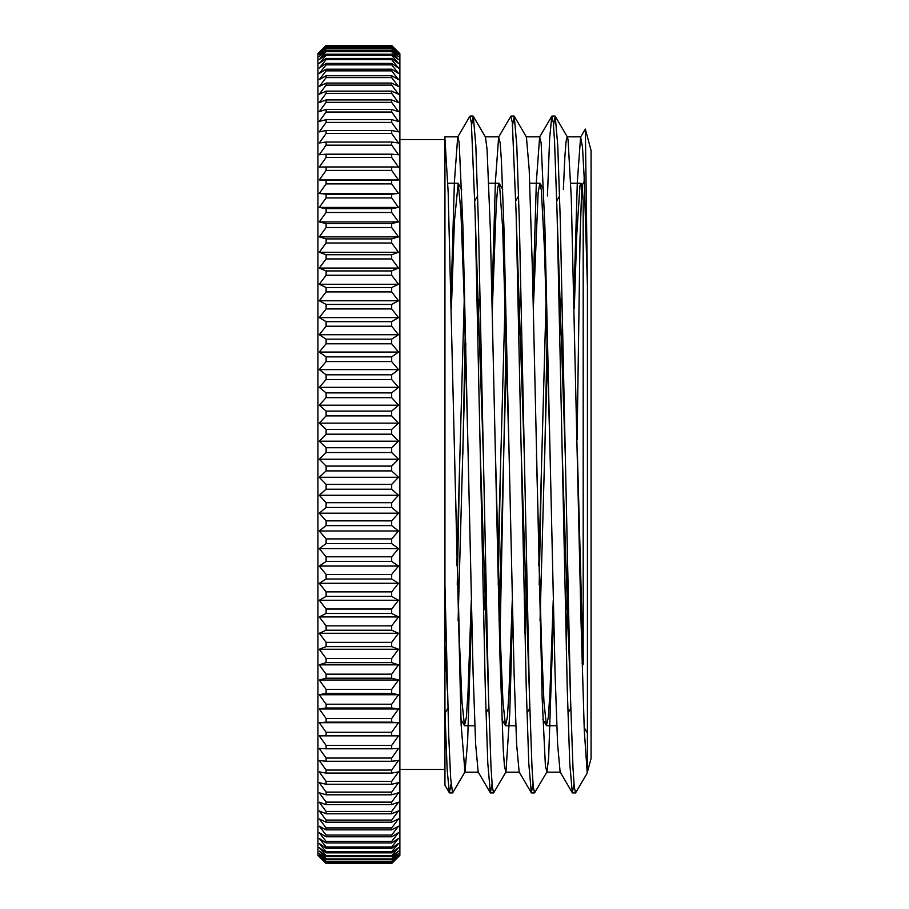 <?xml version="1.0" encoding="UTF-8"?>
<svg xmlns="http://www.w3.org/2000/svg" width="909" height="909" viewBox="0 0 909 909"><rect width="100%" height="100%" fill="white"/><g stroke="black" fill="none" stroke-linecap="round" stroke-linejoin="round"><path stroke-width="1.36" d="M587.214 772.957L584.282 730.427L581.044 621.995L571.318 198.81L568.08 139.861L567.409 137.043L555.24 116.25L557.774 145.826L560.308 221.364L570.443 695.817L572.977 767.719L574.238 786.569L575.511 792.966L587.021 773.468L591.077 758.492L591.077 150.508L585.339 129.101L580.612 137.009L577.306 182.152L574.011 295.664M584.18 177.562L584.123 181.607M587.419 771.934L587.419 285.449L585.351 129.101M492.064 783.99L490.337 792.773L478.168 771.968L475.634 744.016L473.1 672.99L462.976 227.886L459.181 142.804L457.909 136.839L444.944 136.839L444.944 785.171L444.944 585.657L448.762 736.426L450.671 778.468L452.591 792.966L464.965 771.98L467.624 741.699L471.578 613.336M399.869 139.543L444.944 139.543M582.078 185.152L584.328 181.266M582.135 185.231L583.192 200.764L583.192 664.479A623.608 222.705 69.1 0 1 582.101 663.377M577.113 439.706L579.999 239.101L581.805 186.243M574.011 784.001L572.295 792.739L569.761 763.344L567.227 687.886L557.081 213.24L554.547 141.27L553.286 122.442L551.797 116.238L549.615 138.702L547.445 195.969M541.775 454.511L539.196 584.646M533.026 784.001L531.322 792.773L528.788 763.458L526.254 687.999L516.119 213.263L512.312 122.408L510.824 116.272L498.655 137.066L495.36 182.277L492.064 295.686M500.802 454.466L498.223 584.623M490.337 792.773L487.803 763.219L485.27 687.681L475.134 213.183L471.339 122.408L469.862 116.238L457.693 137.032L454.386 182.152L451.091 295.675M459.829 454.5L457.25 584.646M451.091 784.001L449.364 792.728L447.148 769.684L444.944 710.702M587.419 285.449L584.123 176.448L582.487 146.928L580.612 137.009M567.841 584.646L566.273 649.833M572.295 792.739L560.126 771.934L557.592 744.119L555.058 673.171L544.923 227.932L541.128 142.838L539.628 137.043L536.333 182.3L533.038 295.664M531.322 792.773L519.153 771.98L516.619 744.244L514.085 673.296L503.95 227.954L501.416 160.518L500.155 142.793L498.655 137.066M555.24 116.25L553.524 125.01M547.127 335.035L544.775 454.489M514.255 116.216L526.425 137.02L529.197 169.631L532.435 271.109L542.162 698.419L545.4 765.946L546.923 771.934L534.537 792.921L533.265 786.603L532.004 767.685L529.47 695.737L519.323 221.012L516.789 145.554L514.255 116.216L512.551 124.999M506.154 335.023L499.791 649.844M473.294 116.272L485.463 137.066L487.065 149.326L490.303 228.329L500.03 658.798L503.268 750.061L504.495 766.56L505.949 771.957L493.564 792.943L492.292 786.558L491.03 767.73L488.497 695.771L478.361 221.148L475.827 145.679L473.294 116.272L471.566 124.987M465.408 324.354L462.829 454.5M583.192 664.479L577.42 454.42M560.91 299.266L559.91 335.035M553.229 600.656L549.956 692.431L548.32 717.326L546.423 725.53L543.934 701.828L541.434 642.379L536.446 454.534M519.937 299.266L518.937 335.023M512.256 600.667L508.983 692.465L507.347 717.292L505.461 725.564L502.961 701.907L500.461 642.436L495.473 454.523M478.963 299.277L477.964 335.035M471.271 600.679L468.01 692.465L466.374 717.292L464.476 725.552L461.977 701.748L459.488 642.265L454.5 454.5M451.387 308.321L454.42 221.171L458.181 183.436L460.863 210.445L464.079 295.72L468.158 454.443M484.667 609.723L485.667 573.954M492.36 308.333L496.269 204.718L497.575 188.674L498.893 183.22L499.495 184.368L502.711 228.523L509.131 454.455M524.925 633.471L526.641 573.965M533.333 308.333L538.128 192.788L539.866 183.243L541.344 190.174L544.559 250.679L550.104 454.568M566.614 609.734L567.614 573.977M574.306 308.333L576.76 234.602L579.976 185.561L581.101 183.47L583.192 200.764M565.262 454.466L557.217 218.092M547.559 351.067L540.037 620.858M524.288 454.511L516.244 218.058M506.586 351.067L499.064 620.858M483.315 454.511L475.271 218.058M465.828 343.409L458.091 620.87M570.307 690.942L562.262 454.534M546.127 299.277L538.776 565.603M529.333 690.897L521.289 454.477M505.154 299.266L497.802 565.591M488.36 690.931L480.316 454.477M464.567 288.142L456.829 565.603M447.387 690.965L444.944 644.106M444.944 138.588L448.182 192.594L461.147 724.962L464.965 771.98M505.949 771.957L509.756 713.326L512.551 613.336M546.923 771.934L548.638 758.14L553.524 613.314M563.375 189.492L564.841 157.007L566.012 141.952L567.182 136.85M398.506 52.915A1528.143 1017.648 180 0 0 391.677 46.541L326.115 46.541A1528.143 1017.648 180 0 0 319.286 52.915A1528.143 1140 180 0 1 326.115 45.78L391.677 45.78A1528.143 1140 180 0 1 398.506 52.915M398.506 56.574A1528.143 911.363 180 0 0 391.677 50.87L326.115 50.87A1528.143 911.363 180 0 0 319.286 56.574A1528.143 1226.627 180 0 1 326.115 48.893L391.677 48.893A1528.143 1226.627 180 0 1 398.506 56.574M398.506 63.437A1528.143 797.738 180 0 0 391.677 58.437L326.115 58.437A1528.143 797.738 180 0 0 319.286 63.437A1528.143 1303.392 180 0 1 326.115 55.267L391.677 55.267A1528.143 1303.392 180 0 1 398.506 63.437M398.506 73.447A1528.143 677.694 180 0 0 391.677 69.198L326.115 69.198A1528.143 677.694 180 0 0 319.286 73.447A1528.143 1369.647 180 0 1 326.115 64.869L391.677 64.869A1528.143 1369.647 180 0 1 398.506 73.447M398.506 86.525A1528.143 552.195 180 0 0 391.677 83.071L326.115 83.071A1528.143 552.195 180 0 0 319.286 86.525A1528.143 1424.88 180 0 1 326.115 77.595L391.677 77.595A1528.143 1424.88 180 0 1 398.506 86.525M398.506 102.569A1528.143 422.242 180 0 0 391.677 99.922L326.115 99.922A1528.143 422.242 180 0 0 319.286 102.569A1528.143 1468.649 180 0 1 326.115 93.366L391.677 93.366A1528.143 1468.649 180 0 1 398.506 102.569M398.506 121.442A1528.143 288.892 180 0 0 391.677 119.636L326.115 119.636A1528.143 288.892 180 0 0 319.286 121.442A1528.143 1500.589 180 0 1 326.115 112.034L391.677 112.034A1528.143 1500.589 180 0 1 398.506 121.442M398.506 142.997A1528.143 153.223 180 0 0 391.677 142.043L326.115 142.043A1528.143 153.223 180 0 0 319.286 142.997A1528.143 1520.439 180 0 1 326.115 133.464L391.677 133.464A1528.143 1520.439 180 0 1 398.506 142.997M398.506 167.063A1528.143 16.317 180 0 0 391.677 166.961L326.115 166.961A1528.143 16.317 180 0 0 319.286 167.063A1528.143 1528.052 180 0 1 326.115 157.484L391.677 157.484A1528.143 1528.052 180 0 1 398.506 167.063M398.506 193.447A1528.143 120.727 180 0 1 391.677 194.196L326.115 194.196A1528.143 120.727 180 0 1 319.286 193.447L398.506 193.447A1528.143 1523.359 -0 0 0 391.677 183.891L326.115 183.891A1528.143 1523.359 -0 0 0 319.286 193.447M398.506 221.921A1528.143 256.793 180 0 1 391.677 223.534L326.115 223.534A1528.143 256.793 180 0 1 319.286 221.921L398.506 221.921A1528.143 1506.406 -0 0 0 391.677 212.479L326.115 212.479A1528.143 1506.406 -0 0 0 319.286 221.921M398.506 252.27A1528.143 390.79 180 0 1 391.677 254.725L326.115 254.725A1528.143 390.79 180 0 1 319.286 252.27L398.506 252.27A1528.143 1477.33 0 0 0 391.677 243.01L326.115 243.01A1528.143 1477.33 0 0 0 319.286 252.27M398.506 284.256A1528.143 521.641 180 0 1 391.677 287.528L326.115 287.528A1528.143 521.641 180 0 1 319.286 284.256L398.506 284.256A1528.143 1436.345 -0 0 0 391.677 275.257L326.115 275.257A1528.143 1436.345 0 0 0 319.286 284.256M398.506 317.605A1528.143 648.299 180 0 1 391.677 321.672L326.115 321.672A1528.143 648.299 180 0 1 319.286 317.605L398.506 317.605A1528.143 1383.805 0 0 0 391.677 308.935L326.115 308.935A1528.143 1383.805 0 0 0 319.286 317.605M398.506 352.067A1528.143 769.73 180 0 1 391.677 356.885L326.115 356.885A1528.143 769.73 180 0 1 319.286 352.067L398.506 352.067A1528.143 1320.118 -0 0 0 391.677 343.784L326.115 343.784A1528.143 1320.118 0 0 0 319.286 352.067M398.506 387.336A1528.143 884.968 180 0 1 391.677 392.893L326.115 392.893A1528.143 884.968 180 0 1 319.286 387.336L398.506 387.336A1528.143 1245.807 -0 0 0 391.677 379.53L326.115 379.53A1528.143 1245.807 0 0 0 319.286 387.336M398.506 423.162A1528.143 993.082 180 0 1 391.677 429.389L326.115 429.389A1528.143 993.082 180 0 1 319.286 423.162L398.506 423.162A1528.143 1161.463 0 0 0 391.677 415.879L326.115 415.879A1528.143 1161.463 0 0 0 319.286 423.162M398.506 459.227A1528.143 1093.197 180 0 1 391.677 466.078L326.115 466.078A1528.143 1093.197 180 0 1 319.286 459.227L398.506 459.227A1528.143 1067.768 0 0 0 391.677 452.534L326.115 452.534A1528.143 1067.768 0 0 0 319.286 459.227M398.506 495.269A1528.143 1184.507 180 0 1 391.677 502.688L326.115 502.688A1528.143 1184.507 180 0 1 319.286 495.269L398.506 495.269A1528.143 965.483 -0 0 0 391.677 489.212L326.115 489.212A1528.143 965.483 -0 0 0 319.286 495.269M398.506 530.97A1528.143 1266.282 180 0 1 391.677 538.912L326.115 538.912A1528.143 1266.282 180 0 1 319.286 530.97L398.506 530.97A1528.143 855.414 -0 0 0 391.677 525.607L326.115 525.607A1528.143 855.414 0 0 0 319.286 530.97M398.506 566.057A1528.143 1337.866 180 0 1 391.677 574.443L326.115 574.443A1528.143 1337.866 180 0 1 319.286 566.057L398.506 566.057A1528.143 738.46 0 0 0 391.677 561.432L326.115 561.432A1528.143 738.46 0 0 0 319.286 566.057M398.506 600.247A1528.143 1398.678 180 0 1 391.677 609.019L326.115 609.019A1528.143 1398.678 180 0 1 319.286 600.247L398.506 600.247A1528.143 615.563 0 0 0 391.677 596.395L326.115 596.395A1528.143 615.563 -0 0 0 319.286 600.247M398.506 633.266A1528.143 1448.219 180 0 1 391.677 642.345L326.115 642.345A1528.143 1448.219 180 0 1 319.286 633.266L398.506 633.266A1528.143 487.713 -0 0 0 391.677 630.21L326.115 630.21A1528.143 487.713 0 0 0 319.286 633.266M398.506 664.854A1528.143 1486.113 180 0 1 391.677 674.16L326.115 674.16A1528.143 1486.113 180 0 1 319.286 664.854L398.506 664.854A1528.143 355.93 -0 0 0 391.677 662.616L326.115 662.616A1528.143 355.93 0 0 0 319.286 664.854M398.506 694.737A1528.143 1512.031 180 0 1 391.677 704.214L326.115 704.214A1528.143 1512.031 180 0 1 319.286 694.737L398.506 694.737A1528.143 221.285 0 0 0 391.677 693.351L326.115 693.351A1528.143 221.285 -0 0 0 319.286 694.737M398.506 722.689A1528.143 1525.779 180 0 1 391.677 732.245L326.115 732.245A1528.143 1525.779 180 0 1 319.286 722.689L398.506 722.689A1528.143 84.855 0 0 0 391.677 722.155L326.115 722.155A1528.143 84.855 -0 0 0 319.286 722.689M398.506 748.482A1528.143 1527.245 0 0 1 391.677 758.049L326.115 758.049A1528.143 1527.245 -0 0 1 319.286 748.482A1528.143 52.256 0 0 0 326.115 748.8L391.677 748.8A1528.143 52.256 -0 0 0 398.506 748.482M398.506 771.9A1528.143 1516.417 0 0 1 391.677 781.41L326.115 781.41A1528.143 1516.417 0 0 1 319.286 771.9A1528.143 188.947 0 0 0 326.115 773.082L391.677 773.082A1528.143 188.947 -0 0 0 398.506 771.9M398.506 792.773A1528.143 1493.373 0 0 1 391.677 802.136L326.115 802.136A1528.143 1493.373 -0 0 1 319.286 792.773A1528.143 324.115 -0 0 0 326.115 794.807L391.677 794.807A1528.143 324.115 0 0 0 398.506 792.773M398.506 810.919A1528.143 1458.309 0 0 1 391.677 820.054L326.115 820.054A1528.143 1458.309 -0 0 1 319.286 810.919A1528.143 456.682 0 0 0 326.115 813.782L391.677 813.782A1528.143 456.682 0 0 0 398.506 810.919M398.506 826.19A1528.143 1411.495 -0 0 1 391.677 835.041L326.115 835.041A1528.143 1411.495 -0 0 1 319.286 826.19A1528.143 585.566 -0 0 0 326.115 829.86L391.677 829.86A1528.143 585.566 0 0 0 398.506 826.19M398.506 838.473A1528.143 1353.331 0 0 1 391.677 846.961L326.115 846.961A1528.143 1353.331 0 0 1 319.286 838.473A1528.143 709.724 0 0 0 326.115 842.927L391.677 842.927A1528.143 709.724 0 0 0 398.506 838.473M398.506 847.665A1528.143 1284.258 0 0 1 391.677 855.721L326.115 855.721A1528.143 1284.258 -0 0 1 319.286 847.665A1528.143 828.179 0 0 0 326.115 852.858L391.677 852.858A1528.143 828.179 0 0 0 398.506 847.665M398.506 853.699A1528.143 1204.857 -0 0 1 391.677 861.243L326.115 861.243A1528.143 1204.857 -0 0 1 319.286 853.699A1528.143 939.974 0 0 0 326.115 859.584L391.677 859.584A1528.143 939.974 -0 0 0 398.506 853.699M398.506 856.505A1528.143 1115.741 0 0 1 391.677 863.493L326.115 863.493A1528.143 1115.741 0 0 1 319.286 856.505A1528.143 1044.191 0 0 0 326.115 863.05L391.677 863.05A1528.143 1044.191 0 0 0 398.506 856.505M324.138 47.427L317.923 53.642L317.923 855.358L324.138 861.573A1528.143 1093.197 -0 0 0 326.115 863.55L391.677 863.55A1528.143 1093.197 -0 0 0 393.654 861.573L399.869 855.358L399.869 53.642L393.654 47.427A1528.143 1093.197 180 0 1 398.506 52.302A1528.143 1067.768 180 0 0 391.677 45.609L326.115 45.609A1528.143 1067.768 180 0 0 319.286 52.302A1528.143 1093.197 180 0 1 324.127 47.427A1528.143 1093.197 180 0 1 326.115 45.45L391.677 45.45A1528.143 1093.197 180 0 1 393.654 47.427M398.506 855.505A1528.143 1161.463 0 0 1 391.677 862.777L326.115 862.777A1528.143 1161.463 -0 0 1 319.286 855.505A1528.143 993.082 0 0 0 326.115 861.732L391.677 861.732A1528.143 993.082 -0 0 0 398.506 855.505M398.506 851.074A1528.143 1245.807 0 0 1 391.677 858.891L326.115 858.891A1528.143 1245.807 -0 0 1 319.286 851.074A1528.143 884.968 -0 0 0 326.115 856.63L391.677 856.63A1528.143 884.968 0 0 0 398.506 851.074M398.506 843.461A1528.143 1320.118 -0 0 1 391.677 851.733L326.115 851.733A1528.143 1320.118 -0 0 1 319.286 843.461A1528.143 769.73 0 0 0 326.115 848.29L391.677 848.29A1528.143 769.73 -0 0 0 398.506 843.461M398.506 832.712A1528.143 1383.805 0 0 1 391.677 841.393L326.115 841.393A1528.143 1383.805 0 0 1 319.286 832.712A1528.143 648.299 0 0 0 326.115 836.78L391.677 836.78A1528.143 648.299 0 0 0 398.506 832.712M398.506 818.918A1528.143 1436.345 -0 0 1 391.677 827.929L326.115 827.929A1528.143 1436.345 0 0 1 319.286 818.918A1528.143 521.641 -0 0 0 326.115 822.191L391.677 822.191A1528.143 521.641 0 0 0 398.506 818.918M398.506 802.192A1528.143 1477.33 -0 0 1 391.677 811.453L326.115 811.453A1528.143 1477.33 0 0 1 319.286 802.192A1528.143 390.79 -0 0 0 326.115 804.647L391.677 804.647A1528.143 390.79 -0 0 0 398.506 802.192M398.506 782.672A1528.143 1506.406 -0 0 1 391.677 792.103L326.115 792.103A1528.143 1506.406 -0 0 1 319.286 782.672A1528.143 256.793 -0 0 0 326.115 784.274L391.677 784.274A1528.143 256.793 0 0 0 398.506 782.672M398.506 760.492A1528.143 1523.359 -0 0 1 391.677 770.048L326.115 770.048A1528.143 1523.359 -0 0 1 319.286 760.492A1528.143 120.727 -0 0 0 326.115 761.253L391.677 761.253A1528.143 120.727 0 0 0 398.506 760.492M398.506 735.858A1528.143 1528.052 180 0 1 391.677 745.437L326.115 745.437A1528.143 1528.052 180 0 1 319.286 735.858L398.506 735.858A1528.143 16.317 0 0 0 391.677 735.756L326.115 735.756A1528.143 16.317 -0 0 0 319.286 735.858M398.506 708.963A1528.143 1520.439 180 0 1 391.677 718.496L326.115 718.496A1528.143 1520.439 180 0 1 319.286 708.963L398.506 708.963A1528.143 153.223 0 0 0 391.677 708.009L326.115 708.009A1528.143 153.223 0 0 0 319.286 708.963M398.506 680.023A1528.143 1500.589 180 0 1 391.677 689.42L326.115 689.42A1528.143 1500.589 180 0 1 319.286 680.023L398.506 680.023A1528.143 288.892 -0 0 0 391.677 678.205L326.115 678.205A1528.143 288.892 0 0 0 319.286 680.023M398.506 649.253A1528.143 1468.649 180 0 1 391.677 658.457L326.115 658.457A1528.143 1468.649 180 0 1 319.286 649.253L398.506 649.253A1528.143 422.242 0 0 0 391.677 646.606L326.115 646.606A1528.143 422.242 0 0 0 319.286 649.253M398.506 616.927A1528.143 1424.88 180 0 1 391.677 625.858L326.115 625.858A1528.143 1424.88 180 0 1 319.286 616.927L398.506 616.927A1528.143 552.195 -0 0 0 391.677 613.461L326.115 613.461A1528.143 552.195 0 0 0 319.286 616.927M398.506 583.283A1528.143 1369.647 180 0 1 391.677 591.873L326.115 591.873A1528.143 1369.647 180 0 1 319.286 583.283L398.506 583.283A1528.143 677.694 0 0 0 391.677 579.033L326.115 579.033A1528.143 677.694 0 0 0 319.286 583.283M398.506 548.616A1528.143 1303.392 180 0 1 391.677 556.785L326.115 556.785A1528.143 1303.392 180 0 1 319.286 548.616L398.506 548.616A1528.143 797.738 -0 0 0 391.677 543.605L326.115 543.605A1528.143 797.738 -0 0 0 319.286 548.616M398.506 513.176A1528.143 1226.627 180 0 1 391.677 520.868L326.115 520.868A1528.143 1226.627 180 0 1 319.286 513.176L398.506 513.176A1528.143 911.363 0 0 0 391.677 507.461L326.115 507.461A1528.143 911.363 0 0 0 319.286 513.176M398.506 477.27A1528.143 1140 180 0 1 391.677 484.417L326.115 484.417A1528.143 1140 180 0 1 319.286 477.27L398.506 477.27A1528.143 1017.648 0 0 0 391.677 470.896L326.115 470.896A1528.143 1017.648 0 0 0 319.286 477.27M398.506 441.183A1528.143 1044.191 180 0 1 391.677 447.728L326.115 447.728A1528.143 1044.191 180 0 1 319.286 441.183L398.506 441.183A1528.143 1115.741 -0 0 0 391.677 434.184L326.115 434.184A1528.143 1115.741 0 0 0 319.286 441.183M398.506 405.198A1528.143 939.974 180 0 1 391.677 411.095L326.115 411.095A1528.143 939.974 180 0 1 319.286 405.198L398.506 405.198A1528.143 1204.857 -0 0 0 391.677 397.653L326.115 397.653A1528.143 1204.857 -0 0 0 319.286 405.198M398.506 369.611A1528.143 828.179 180 0 1 391.677 374.803L326.115 374.803A1528.143 828.179 180 0 1 319.286 369.611L398.506 369.611A1528.143 1284.258 0 0 0 391.677 361.566L326.115 361.566A1528.143 1284.258 0 0 0 319.286 369.611M398.506 334.717A1528.143 709.724 180 0 1 391.677 339.159L326.115 339.159A1528.143 709.724 180 0 1 319.286 334.717L398.506 334.717A1528.143 1353.331 0 0 0 391.677 326.229L326.115 326.229A1528.143 1353.331 0 0 0 319.286 334.717M398.506 300.777A1528.143 585.566 180 0 1 391.677 304.447L326.115 304.447A1528.143 585.566 180 0 1 319.286 300.777L398.506 300.777A1528.143 1411.495 -0 0 0 391.677 291.925L326.115 291.925A1528.143 1411.495 -0 0 0 319.286 300.777M398.506 268.075A1528.143 456.682 180 0 1 391.677 270.939L326.115 270.939A1528.143 456.682 180 0 1 319.286 268.075L398.506 268.075A1528.143 1458.309 0 0 0 391.677 258.94L326.115 258.94A1528.143 1458.309 0 0 0 319.286 268.075M398.506 236.874A1528.143 324.115 180 0 1 391.677 238.908L326.115 238.908A1528.143 324.115 180 0 1 319.286 236.874L398.506 236.874A1528.143 1493.373 0 0 0 391.677 227.523L326.115 227.523A1528.143 1493.373 0 0 0 319.286 236.874M398.506 207.434A1528.143 188.947 180 0 1 391.677 208.615L326.115 208.615A1528.143 188.947 180 0 1 319.286 207.434L398.506 207.434A1528.143 1516.417 -0 0 0 391.677 197.923L326.115 197.923A1528.143 1516.417 0 0 0 319.286 207.434M398.506 179.971A1528.143 52.256 180 0 1 391.677 180.3L326.115 180.3A1528.143 52.256 180 0 1 319.286 179.971L398.506 179.971A1528.143 1527.245 -0 0 0 391.677 170.403L326.115 170.403A1528.143 1527.245 0 0 0 319.286 179.971M398.506 154.735A1528.143 84.855 180 0 0 391.677 154.2L326.115 154.2A1528.143 84.855 180 0 0 319.286 154.735A1528.143 1525.779 180 0 1 326.115 145.167L391.677 145.167A1528.143 1525.779 180 0 1 398.506 154.735M398.506 131.896A1528.143 221.285 180 0 0 391.677 130.51L326.115 130.51A1528.143 221.285 180 0 0 319.286 131.896A1528.143 1512.031 180 0 1 326.115 122.42L391.677 122.42A1528.143 1512.031 180 0 1 398.506 131.896M398.506 111.659A1528.143 355.93 180 0 0 391.677 109.432L326.115 109.432A1528.143 355.93 180 0 0 319.286 111.659A1528.143 1486.113 180 0 1 326.115 102.342L391.677 102.342A1528.143 1486.113 180 0 1 398.506 111.659M398.506 94.184A1528.143 487.713 180 0 0 391.677 91.127L326.115 91.127A1528.143 487.713 180 0 0 319.286 94.184A1528.143 1448.219 180 0 1 326.115 85.105L391.677 85.105A1528.143 1448.219 180 0 1 398.506 94.184M398.506 79.606A1528.143 615.563 180 0 0 391.677 75.754L326.115 75.754A1528.143 615.563 180 0 0 319.286 79.606A1528.143 1398.678 180 0 1 326.115 70.845L391.677 70.845A1528.143 1398.678 180 0 1 398.506 79.606M398.506 68.05A1528.143 738.46 180 0 0 391.677 63.425L326.115 63.425A1528.143 738.46 180 0 0 319.286 68.05A1528.143 1337.866 180 0 1 326.115 59.664L391.677 59.664A1528.143 1337.866 180 0 1 398.506 68.05M398.506 59.608A1528.143 855.414 180 0 0 391.677 54.245L326.115 54.245A1528.143 855.414 180 0 0 319.286 59.608A1528.143 1266.282 180 0 1 326.115 51.677L391.677 51.677A1528.143 1266.282 180 0 1 398.506 59.608M398.506 54.347A1528.143 965.483 180 0 0 391.677 48.291L326.115 48.291A1528.143 965.483 180 0 0 319.286 54.347A1528.143 1184.507 180 0 1 326.115 46.916L391.677 46.916A1528.143 1184.507 180 0 1 398.506 54.347M391.677 858.891L391.677 859.584M326.115 858.891L326.115 859.584M391.677 851.733L391.677 852.858M326.115 851.733L326.115 852.858M326.115 855.721L326.115 856.63M391.677 855.721L391.677 856.63M391.677 841.393L391.677 842.927M326.115 841.393L326.115 842.927M326.115 846.961L326.115 848.29M391.677 846.961L391.677 848.29M391.677 827.929L391.677 829.86M326.115 827.929L326.115 829.86M326.115 835.041L326.115 836.78M391.677 835.041L391.677 836.78M391.677 811.453L391.677 813.782M326.115 811.453L326.115 813.782M326.115 820.054L326.115 822.191M391.677 820.054L391.677 822.191M391.677 792.103L391.677 794.807M326.115 792.103L326.115 794.807M326.115 802.136L326.115 804.647M391.677 802.136L391.677 804.647M391.677 770.048L391.677 773.082M326.115 770.048L326.115 773.082M326.115 781.41L326.115 784.274M391.677 781.41L391.677 784.274M391.677 745.437L391.677 748.8M326.115 745.437L326.115 748.8M326.115 758.049L326.115 761.253M391.677 758.049L391.677 761.253M391.677 718.496L391.677 722.155M326.115 718.496L326.115 722.155M326.115 732.245L326.115 735.756M391.677 732.245L391.677 735.756M391.677 689.42L391.677 693.351M326.115 689.42L326.115 693.351M326.115 704.214L326.115 708.009M391.677 704.214L391.677 708.009M391.677 658.457L391.677 662.616M326.115 658.457L326.115 662.616M326.115 674.16L326.115 678.205M391.677 674.16L391.677 678.205M391.677 625.858L391.677 630.21M326.115 625.858L326.115 630.21M326.115 642.345L326.115 646.606M391.677 642.345L391.677 646.606M391.677 591.873L391.677 596.395M326.115 591.873L326.115 596.395M326.115 609.019L326.115 613.461M391.677 609.019L391.677 613.461M391.677 556.785L391.677 561.432M326.115 556.785L326.115 561.432M326.115 574.443L326.115 579.033M391.677 574.443L391.677 579.033M391.677 520.868L391.677 525.607M326.115 520.868L326.115 525.607M326.115 538.912L326.115 543.605M391.677 538.912L391.677 543.605M391.677 484.417L391.677 489.212M326.115 484.417L326.115 489.212M326.115 502.688L326.115 507.461M391.677 502.688L391.677 507.461M391.677 447.728L391.677 452.534M326.115 447.728L326.115 452.534M326.115 466.078L326.115 470.896M391.677 466.078L391.677 470.896M391.677 411.095L391.677 415.879M326.115 411.095L326.115 415.879M326.115 429.389L326.115 434.184M391.677 429.389L391.677 434.184M391.677 374.803L391.677 379.53M326.115 374.803L326.115 379.53M326.115 392.893L326.115 397.653M391.677 392.893L391.677 397.653M391.677 339.159L391.677 343.784M326.115 339.159L326.115 343.784M326.115 356.885L326.115 361.566M391.677 356.885L391.677 361.566M391.677 304.447L391.677 308.935M326.115 304.447L326.115 308.935M326.115 321.672L326.115 326.229M391.677 321.672L391.677 326.229M391.677 270.939L391.677 275.257M326.115 270.939L326.115 275.257M326.115 287.528L326.115 291.925M391.677 287.528L391.677 291.925M391.677 238.908L391.677 243.01M326.115 238.908L326.115 243.01M326.115 254.725L326.115 258.94M391.677 254.725L391.677 258.94M391.677 208.615L391.677 212.479M326.115 208.615L326.115 212.479M326.115 223.534L326.115 227.523M391.677 223.534L391.677 227.523M391.677 180.3L391.677 183.891M326.115 180.3L326.115 183.891M326.115 194.196L326.115 197.923M391.677 194.196L391.677 197.923M391.677 154.2L391.677 157.484M326.115 154.2L326.115 157.484M326.115 166.961L326.115 170.403M391.677 166.961L391.677 170.403M391.677 130.51L391.677 133.464M326.115 130.51L326.115 133.464M326.115 142.043L326.115 145.167M391.677 142.043L391.677 145.167M391.677 109.432L391.677 112.034M326.115 109.432L326.115 112.034M326.115 119.636L326.115 122.42M391.677 119.636L391.677 122.42M391.677 91.127L391.677 93.366M326.115 91.127L326.115 93.366M326.115 99.922L326.115 102.342M391.677 99.922L391.677 102.342M391.677 75.754L391.677 77.595M326.115 75.754L326.115 77.595M326.115 83.071L326.115 85.105M391.677 83.071L391.677 85.105M391.677 63.425L391.677 64.869M326.115 63.425L326.115 64.869M326.115 69.198L326.115 70.845M391.677 69.198L391.677 70.845M391.677 54.245L391.677 55.267M326.115 54.245L326.115 55.267M326.115 58.437L326.115 59.664M391.677 58.437L391.677 59.664M391.677 48.291L391.677 48.893M326.115 48.291L326.115 48.893M326.115 50.87L326.115 51.677M391.677 50.87L391.677 51.677M399.869 769.457L444.944 769.457M584.157 727.45L587.419 733.097M551.797 116.238L539.628 137.043M449.364 792.728L444.933 785.171M555.024 116.057L552.013 116.057M514.051 116.057L511.04 116.057M473.078 116.057L470.112 116.057M575.42 792.943L572.5 792.943M534.537 792.943L531.526 792.943M493.564 792.943L490.553 792.943M452.512 792.943L449.58 792.943M464.749 725.768L474.828 725.768M505.722 725.768L515.812 725.768M546.695 725.768L556.785 725.768M447.83 183.232L457.92 183.232M488.803 183.232L498.893 183.232M529.777 183.232L539.866 183.232M570.75 183.232L580.84 183.232M559.592 195.935L556.74 200.821M546.423 725.53L542.878 719.474M518.619 195.946L515.767 200.832M505.461 725.564L501.904 719.496M477.645 195.969L474.793 200.855M464.476 725.552L460.931 719.508M543.673 189.526L540.139 183.482M529.822 708.156L526.959 713.042M502.7 189.492L499.166 183.448M488.849 708.145L485.985 713.031M461.727 189.492L458.181 183.436M447.876 708.168L445.012 713.054M570.795 708.179L567.932 713.065M582.146 185.266L581.101 183.47M464.749 772.161L478.27 772.161M505.722 772.161L519.255 772.161M546.695 772.161L560.251 772.161M485.326 136.839L498.893 136.839M526.322 136.839L539.866 136.839M567.296 136.839L580.84 136.839"/></g></svg>
